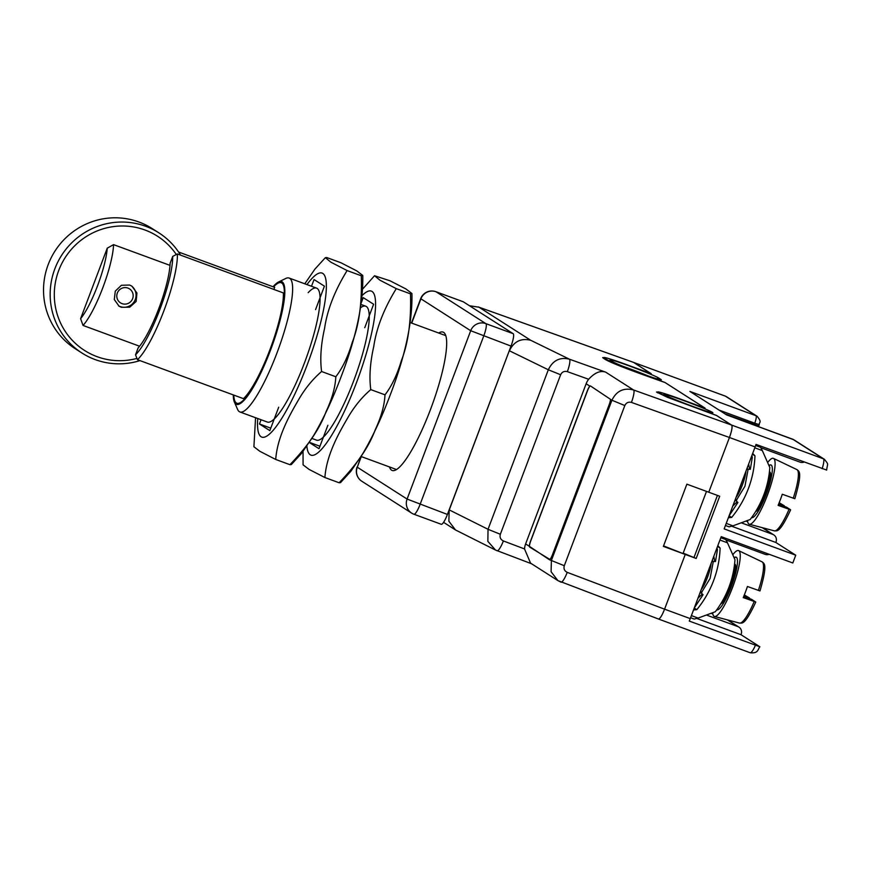 <?xml version="1.0" encoding="UTF-8"?>
<svg xmlns="http://www.w3.org/2000/svg" width="871" height="871" viewBox="0 0 871 871"><rect width="100%" height="100%" fill="white"/><g stroke="black" fill="none" stroke-linecap="round" stroke-linejoin="round"><path stroke-width="1.31" d="M716.495 415.489L731.564 425.059L823.367 458.799L792.752 439.224L726.632 414.923L689.886 391.427L756.006 415.728L725.38 396.153L633.587 362.412L651.225 373.692L628.829 365.461A32.695 1.426 20.7 0 0 603.951 357.546A32.695 1.426 20.7 0 0 604.485 358.057L606.76 359.516A32.695 1.426 20.7 0 0 642.526 374.214L642.428 374.465M716.517 415.434L694.111 407.203A32.695 1.426 -159.3 0 1 657.823 391.994A32.695 1.426 -159.3 0 1 682.701 399.898L705.096 408.14L664.932 382.456L642.526 374.214M683.844 400.627A26.152 1.143 -159.3 0 1 712.837 412.832A26.152 1.143 -159.3 0 1 692.968 406.474A26.152 1.143 -159.3 0 1 663.942 394.356A26.152 1.143 -159.3 0 1 683.844 400.627M610.495 360.267A26.152 1.143 -159.3 0 1 610.07 359.919A26.152 1.143 -159.3 0 1 631.911 366.898A26.152 1.143 -159.3 0 1 658.574 377.938L660.86 379.408A26.152 1.143 -159.3 0 1 661.241 379.854A26.152 1.143 -159.3 0 1 638.378 372.374A26.152 1.143 -159.3 0 1 612.781 361.726L610.495 360.267M530.722 340.289C521.076 337.926 513.966 341.421 509.393 350.763L548.316 369.772L488.032 529.296L500.346 534.271L560.63 374.748L548.316 369.772C552.824 360.442 559.846 356.903 569.384 359.179L530.722 340.289L478.985 307.213L633.587 362.412A11.889 2.406 -69.8 0 0 633.489 362.358L651.007 373.605M624.823 405.548L611.921 400.235L551.397 560.412L551.093 571.746L557.919 580.619L560.957 582.144A11.889 2.308 110.7 0 0 561.044 582.187L561.044 582.187A11.889 2.308 110.7 0 0 567.228 572.367C564.441 570.984 563.472 568.774 564.299 565.715L624.823 405.548C626.216 402.696 628.427 401.662 631.453 402.413L729.441 437.492A11.889 2.406 -69.8 0 0 731.564 425.059C732.631 426.442 731.923 430.59 729.441 437.492L708.765 492.224L729.441 437.492L755.124 446.943L724.16 528.882L795.746 555.197L775.811 542.459L731.749 526.258M706.501 491.386L683.18 553.118L696.179 558.463L719.696 496.241L686.871 484.167L663.364 546.389L685.248 554.446L683.18 553.118L706.501 491.386M750.094 652.706A11.889 2.406 -69.8 0 0 750.192 652.749L658.4 619.009A11.889 2.406 -69.8 0 0 664.573 609.177L685.248 554.446L696.179 558.463M795.746 555.197L792.806 562.982L721.221 536.667L690.257 618.617A11.889 2.406 110.2 0 1 689.255 621.077L759.741 646.696L740.96 634.687L741.177 634.132A5.945 5.814 122.6 0 0 737.813 626.565L706.403 615.024M826.503 470.013L756.017 444.406A11.889 2.406 110.2 0 1 755.124 446.943M694.111 557.135L717.432 495.403M826.623 470.122L826.623 470.122C827.646 462.588 828.876 465.147 824.467 459.344L793.851 439.768A5.945 5.814 -57.4 0 0 792.752 439.224A7.131 1.448 -69.8 0 0 792.686 439.191A7.131 1.448 -69.8 0 0 792.621 439.18M741.254 522.796L772.653 534.337A5.945 5.814 122.6 0 1 776.028 541.904L775.811 542.459M755.375 645.378A11.889 2.406 -69.8 0 1 750.192 652.749C758.663 653.598 757.672 649.2 759.86 646.805L759.741 646.696M740.96 634.687L696.898 618.486M804.053 462.066A5.945 5.814 122.6 0 1 799.948 462.109L760.916 447.759M769.191 554.294A5.945 5.814 122.6 0 1 765.097 554.337L726.066 539.987M622.395 366.114A23.778 1.034 -159.3 0 1 647.904 375.837M603.919 357.633L602.656 357.6L605.497 359.592C610.723 362.488 623.113 367.475 642.656 374.552L665.139 382.587L704.879 408.053M633.369 362.336L725.282 396.098A11.889 2.406 -69.8 0 0 725.184 396.076M690.257 618.617L664.573 609.177C661.884 615.949 659.793 619.216 658.302 618.954L557.919 580.619L530.559 563.123L524.527 548.937A17.126 16.745 -57.4 0 1 525.616 543.929L529.35 546.313A5.945 1.209 -69.8 0 1 530.646 540.837L530.755 540.88A5.945 1.209 -69.8 0 0 529.699 547.097L549.906 559.454A5.945 1.209 -69.8 0 0 552.443 554.773L609.134 404.765A5.945 1.209 -69.8 0 0 610.429 399.288L590.473 385.94A5.945 1.209 -69.8 0 0 587.446 390.872L530.755 540.88M567.228 572.367L664.573 609.177L685.248 554.446L663.55 545.899M657.79 392.07L656.527 392.037L667.524 397.35L716.724 415.565L731.564 425.059L633.565 389.979A11.889 2.297 109.7 0 1 631.453 402.413M645.422 371.558L651.018 373.561M699.293 405.995L704.889 407.998M478.985 307.213L469.458 305.732M509.295 350.697L449.262 509.916L488.032 529.296L487.858 541.348L495.501 550.047L497.014 550.701A11.889 2.417 -69.3 0 0 497.101 550.744A11.889 2.417 -69.3 0 0 503.384 540.956C500.531 539.552 499.519 537.32 500.346 534.271M530.646 540.837L587.326 390.829A5.945 1.209 -69.8 0 1 589.874 386.147L586.139 383.752A17.126 16.745 -57.4 0 1 588.644 379.266C594.741 372.646 600.424 370.273 605.704 372.167L633.565 389.979C623.701 387.497 616.483 390.916 611.921 400.235L610.429 399.288M586.139 383.752L525.616 543.929M564.299 565.715L549.318 559.672L529.35 546.313M531.539 563.755L495.501 550.047L455.511 529.971L448.881 521.228L449.153 509.851M137.433 359.679A61.83 12.521 -69.8 0 0 163.835 310.936A61.83 12.521 -69.8 0 0 177.379 253.962L283.38 292.928A61.83 12.521 110.2 0 1 269.847 349.902A61.83 12.521 110.2 0 1 243.434 398.646L137.433 359.679L135.538 354.802A58.259 11.802 -69.8 0 0 159.937 309.325A58.259 11.802 -69.8 0 0 172.708 256.422L170.117 263.282A51.716 10.474 -69.8 0 1 158.794 308.595A51.716 10.474 -69.8 0 1 138.13 347.943L135.538 354.802M177.379 253.962L172.708 256.422M178.577 252.024L274.659 287.354L273.875 289.433M233.286 394.911A65.39 13.25 -69.8 0 0 234.397 402.097A65.39 13.25 -69.8 0 0 270.467 350.294A65.39 13.25 110.2 0 0 278.546 281.997L285.786 278.459A71.335 14.448 110.2 0 1 289.128 278.045A71.335 14.448 110.2 0 1 276.967 352.973A71.335 14.448 -69.8 0 1 239.895 411.961L267.332 422.043A71.335 14.448 110.2 0 0 304.404 363.055A71.335 14.448 110.2 0 0 316.554 288.127A71.335 14.448 110.2 0 0 308.182 292.645M273.048 286.755A65.39 13.25 110.2 0 1 278.546 281.997M234.397 402.097L237.631 409.479A71.335 14.448 -69.8 0 0 239.895 411.961M233.787 395.096A64.204 13.011 -69.8 0 0 236.901 403.262A64.204 13.011 -69.8 0 0 270.26 350.164A64.204 13.011 -69.8 0 0 281.202 282.737A64.204 13.011 -69.8 0 0 273.538 286.94M447.422 514.445L511.027 346.103L470.699 330.719A11.889 11.628 -57.4 0 1 485.833 323.62A11.889 2.406 110.2 0 1 483.71 336.064L420.094 504.407A11.889 2.406 110.2 0 1 413.921 514.238A11.889 2.406 110.2 0 1 413.823 514.184A11.889 11.628 -57.4 0 1 407.095 499.061L447.422 514.445A11.889 2.406 110.2 0 1 441.238 524.277A11.889 2.406 110.2 0 1 441.14 524.233M435.794 291.687A11.889 2.406 110.2 0 1 435.914 291.72A11.889 2.406 110.2 0 1 436.012 291.763L485.833 323.62L513.15 333.669A11.889 2.406 110.2 0 1 511.027 346.103M513.15 333.669L463.328 301.812A11.889 2.406 110.2 0 0 463.23 301.758A11.889 2.406 110.2 0 0 463.132 301.736M438.701 333.027A73.719 14.938 110.2 0 1 443.056 332.091A73.719 14.938 110.2 0 1 430.492 409.512A73.719 14.938 110.2 0 1 392.19 470.471A73.719 14.938 110.2 0 1 389.479 466.943M361.03 456.546L357.273 467.204L407.095 499.061L470.699 330.719L420.682 298.677L411.482 323.021M463.328 301.812L436.012 291.763A11.889 11.628 122.6 0 0 420.878 298.862L411.722 323.108M411.95 293.538C412.527 322.194 405.189 356.25 389.936 395.717C381.563 417.851 372.483 437.22 362.684 453.824L350.795 471.374L340.485 482.643L339.113 482.763C357.088 464.178 369.13 446.496 375.249 429.73C381.248 416.893 384.492 405.265 384.993 394.824C391.732 386.114 397.22 374.628 401.455 360.387C408.27 343.011 411.286 320.833 410.491 293.865L411.95 293.538L405.984 288.987L390.121 280.832L374.541 275.737L379.985 280.222L396.283 288.639C383.948 308.715 376.435 327.975 373.768 346.418C370.088 362.717 369.097 377.11 370.785 389.609C362.249 396.904 354.791 405.93 348.411 416.697C340.517 430.274 326.527 453.628 324.905 477.537L309.063 469.404L303.075 464.842L303.043 451.439M410.491 293.865L396.283 288.639M384.993 394.824L370.785 389.609M309.303 442.49L319.015 448.707L327.877 425.277M364.753 327.692L373.605 304.251L363.218 297.621L361.421 302.389M339.113 482.763L324.905 477.537M309.401 442.348L319.951 446.235M360.583 307.746A71.335 14.448 110.2 0 1 365.733 306.2A71.335 14.448 110.2 0 1 353.572 381.128A71.335 14.448 110.2 0 1 316.511 440.127L311.883 438.418M362.772 275.465C363.349 304.11 356.01 338.177 340.757 377.633C332.384 399.778 323.304 419.147 313.506 435.75L301.616 453.29L291.306 464.57L289.934 464.689C307.909 446.104 319.951 428.423 326.07 411.645C332.069 398.82 335.324 387.192 335.814 376.751C342.553 368.03 348.041 356.555 352.276 342.303C359.092 324.927 362.107 302.76 361.313 275.791L362.772 275.465L356.805 270.914L340.942 262.759L326.734 257.533L325.362 257.653L330.806 262.149L347.104 270.565C334.769 290.631 327.256 309.891 324.589 328.345C320.909 344.633 319.918 359.037 321.606 371.525C313.07 378.82 305.612 387.856 299.232 398.613C291.339 412.19 277.348 435.544 275.726 459.463L259.885 451.32L253.907 446.758L255.562 417.721M361.313 275.791L347.104 270.565M335.814 376.751L321.606 371.525M261.071 419.746L259.46 423.992L269.836 430.633L278.698 407.203M315.574 309.608L324.426 286.178L314.05 279.547L311.502 286.265M289.934 464.689L275.726 459.463M259.46 423.992L270.772 428.151M80.6 318.677A44.584 9.037 -69.8 0 0 107.242 248.181L80.6 318.677L83.028 325.438A49.342 9.995 -69.8 0 0 102.756 287.887A49.342 9.995 -69.8 0 0 113.557 244.631L170.008 265.372M83.028 325.438L139.589 346.233M129.648 285.046L131.869 286.145L136.932 292.994L136.126 301.497L129.735 307.191L121.254 307.267L119.055 306.189L114.308 299.537L115.277 291.143L121.396 285.274L129.648 285.046M107.242 248.181L113.557 244.631M158.838 232.829A71.335 69.789 -57.4 0 0 54.84 268.834A71.335 69.789 122.6 0 0 81.983 353.038L75.342 348.792A71.335 69.789 122.6 0 1 48.199 264.588A71.335 69.789 -57.4 0 1 152.196 228.583L158.838 232.829A71.335 69.789 -57.4 0 1 180.569 255.127M81.983 353.038A71.335 69.789 122.6 0 0 139.981 360.616M176.312 254.517A67.775 66.305 -57.4 0 0 113.459 226.591A67.775 66.305 -57.4 0 0 58.738 270.435A67.775 66.305 122.6 0 0 70.965 338.863A67.775 66.305 122.6 0 0 136.932 358.417M131.292 285.808A11.889 11.628 -57.4 0 1 135.288 299.472A11.889 11.628 122.6 0 1 118.521 305.819M117.324 293.048A8.318 8.144 122.6 0 0 122.038 303.631A8.318 8.144 122.6 0 0 132.632 298.666A8.318 8.144 -57.4 0 0 127.917 288.083A8.318 8.144 -57.4 0 0 117.324 293.048M717.04 547.728A344.807 337.317 -57.4 0 1 717.443 549.71L715.483 561.501L712.663 561.457L712.413 559.977M717.541 546.4L720.099 548.033A100.677 98.488 -57.4 0 1 696.811 609.667L693.523 609.961M699.783 593.391L700.687 592.52L703.06 594.708L694.241 608.023L696.811 609.667M713.273 561.632L710.083 578.496L701.242 592.944M691.389 615.601L698.096 618.072L715.309 611.747A95.124 93.055 122.6 0 0 734.972 559.737L727.481 542.818L719.947 540.042M717.813 545.682L720.099 548.033M721.297 536.688L725.728 539.53L727.481 542.818M698.096 618.072L694.241 619.063L690.594 617.724L694.263 619.074M701.264 589.482A16.647 3.375 -69.8 0 0 707.481 577.331A16.647 3.375 110.2 0 0 711.074 563.515M743.714 596.472L751.597 599.368L755.734 602.013L743.246 597.593A33.762 6.837 -69.8 0 0 745.434 592.095A33.762 6.837 -69.8 0 0 747.438 586.477L759.98 590.941C768.222 562.829 763.878 563.613 762.049 561.828A32.641 6.609 110.2 0 1 758.369 590.451M743.91 595.982L749.365 598.551M744.335 594.926L749.517 598.039M754.177 601.556A32.641 6.609 110.2 0 1 739.533 623.092C741.82 622.613 744.291 626.88 755.778 602.057L755.734 602.013M712.674 612.716A35.08 7.11 -69.8 0 0 714.46 616.472A35.08 7.11 -69.8 0 0 732.555 587.424A35.08 7.11 110.2 0 0 738.652 550.635A35.08 7.11 110.2 0 0 732.772 554.783M734.09 557.767A28.068 5.683 110.2 0 1 734.797 557.32A28.068 5.683 110.2 0 1 736.343 557.277A28.068 5.683 110.2 0 1 731.531 586.096A28.068 5.683 110.2 0 1 716.724 609.852M734.493 564.724A21.1 4.279 110.2 0 1 731.509 581.937A21.1 4.279 110.2 0 1 722.418 601.034M734.286 558.191A29.266 5.923 110.2 0 1 735.472 557.102M720.807 603.745A21.1 4.279 -69.8 0 0 731.836 584.55A21.1 4.279 -69.8 0 0 734.972 564.19A21.1 4.279 110.2 0 0 734.797 564.103L734.569 564.016M707.742 572.334A18.433 3.734 110.2 0 1 706.152 576.929A18.433 3.734 110.2 0 1 704.323 581.382M751.891 455.5A344.807 337.317 -57.4 0 1 752.294 457.482L750.334 469.273L747.514 469.229L747.264 467.749M752.392 454.172L754.95 455.805A100.677 98.488 -57.4 0 1 731.662 517.439L728.374 517.733M734.634 501.163L735.538 500.292L737.911 502.48L729.081 515.795L731.662 517.439M748.113 469.404L744.934 486.268L736.093 500.716M726.24 523.373L732.947 525.844L750.16 519.519A95.124 93.055 122.6 0 0 769.812 467.509L762.332 450.59L754.798 447.814M752.664 453.453L754.95 455.805M756.093 444.428L760.579 447.302L762.332 450.59M732.947 525.844L729.114 526.846L725.445 525.507L729.092 526.835M736.115 497.254A16.647 3.375 -69.8 0 0 742.321 485.103A16.647 3.375 110.2 0 0 745.924 471.287M778.565 504.244L786.448 507.14L790.585 509.785L778.097 505.365A33.762 6.837 -69.8 0 0 780.285 499.867A33.762 6.837 -69.8 0 0 782.289 494.26L794.831 498.713C803.073 470.601 798.729 471.385 796.9 469.6A32.641 6.609 110.2 0 1 793.22 498.223M778.761 503.754L784.216 506.323M779.186 502.698L784.368 505.811M789.028 509.328A32.641 6.609 110.2 0 1 774.373 530.864C776.671 530.385 779.142 534.652 790.628 509.829L790.585 509.785M747.514 520.488A35.08 7.11 -69.8 0 0 749.3 524.244A35.08 7.11 -69.8 0 0 767.405 495.196A35.08 7.11 110.2 0 0 773.502 458.407A35.08 7.11 110.2 0 0 767.623 462.555M768.941 465.539A28.068 5.683 110.2 0 1 769.648 465.092A28.068 5.683 110.2 0 1 771.194 465.049A28.068 5.683 110.2 0 1 766.382 493.868A28.068 5.683 110.2 0 1 751.575 517.624M769.343 472.496A21.1 4.279 110.2 0 1 766.349 489.709A21.1 4.279 110.2 0 1 757.269 508.806M769.137 465.963A29.266 5.923 110.2 0 1 770.323 464.874M755.658 511.517A21.1 4.279 -69.8 0 0 766.687 492.322A21.1 4.279 -69.8 0 0 769.822 471.962A21.1 4.279 110.2 0 0 769.648 471.875L769.42 471.788M742.593 480.106A18.433 3.734 110.2 0 1 741.003 484.701A18.433 3.734 110.2 0 1 739.174 489.154M724.89 413.801L758.728 426.017L759.251 424.634L754.732 423.197A7.131 1.448 -69.8 0 0 756.006 415.728A5.945 5.814 -57.4 0 1 757.106 416.273L726.49 396.697A5.945 5.814 -57.4 0 0 725.38 396.153A11.889 2.406 -69.8 0 0 725.282 396.098L726.49 396.697M754.046 424.994A7.131 1.448 -69.8 0 0 754.199 424.58L754.732 423.197L719.065 410.089M822.137 468.707A11.889 2.406 -69.8 0 0 823.367 458.799A5.945 5.814 -57.4 0 1 824.467 459.344M737.813 626.565L727.35 619.88M711.128 613.282L712.826 613.913L711.139 613.282M772.653 534.337L762.201 527.652M745.979 521.054L747.677 521.685L745.99 521.054M604.485 358.057L604.213 358.776M606.76 359.516L606.521 360.169M658.574 377.938L656.767 378.798M660.86 379.408L660.164 379.734M605.704 372.167L569.384 359.179A11.889 2.406 -70.3 0 1 567.359 371.645L588.644 379.266M560.63 374.748C562.024 371.906 564.266 370.872 567.359 371.645M524.527 548.937L503.384 540.956M361.28 456.578L357.273 467.204A11.889 11.628 122.6 0 0 361.792 481.238L411.613 513.095A11.889 11.889 0 0 0 413.921 514.238L441.238 524.277M306.864 446.137A87.383 17.703 -69.8 0 0 356.381 382.924A87.383 17.703 -69.8 0 0 362.282 295.378M257.729 418.516A87.383 17.703 -69.8 0 0 272.166 431.439A87.383 17.703 -69.8 0 0 307.202 364.84A87.383 17.703 -69.8 0 0 326.364 286.026A87.383 17.703 -69.8 0 0 306.962 284.599M697.943 598.279A349.195 341.617 -57.4 0 1 702.331 593.978M725.728 539.53L720.818 537.723M713.817 556.253A340.419 333.027 -57.4 0 1 714.743 561.577M732.794 506.051A349.195 341.617 -57.4 0 1 737.171 501.75M760.579 447.302L755.658 445.484M748.668 464.025A340.419 333.027 -57.4 0 1 749.593 469.349M738.913 627.109L727.775 619.989M726.599 414.901L793.851 439.768M773.764 534.881L762.626 527.761M758.478 426.616L758.728 426.017M757.106 416.273C762.397 422.707 759.055 421.847 759.251 424.634M657.823 391.994L657.507 392.832M603.951 357.546L603.625 358.395M478.277 306.94L633.478 362.358M443.568 522.328L455.511 529.971M289.128 278.045L316.554 288.127M361.106 304.502L365.733 306.2M410.285 322.586L445.767 335.618M361.062 456.502L396.534 469.545M357.077 467.019A11.889 11.889 0 0 0 361.792 481.238M463.23 301.758L435.914 291.72A11.889 11.889 0 0 0 420.682 298.677M374.541 275.726L362.804 288.867M325.362 257.653L314.888 269.15L304.785 283.804M701.939 592.236L700.436 591.681M739.533 623.092L714.46 616.472M762.049 561.828L738.652 550.635M736.79 500.008L735.276 499.464M774.373 530.864L749.3 524.244M796.9 469.6L773.502 458.407"/></g></svg>
